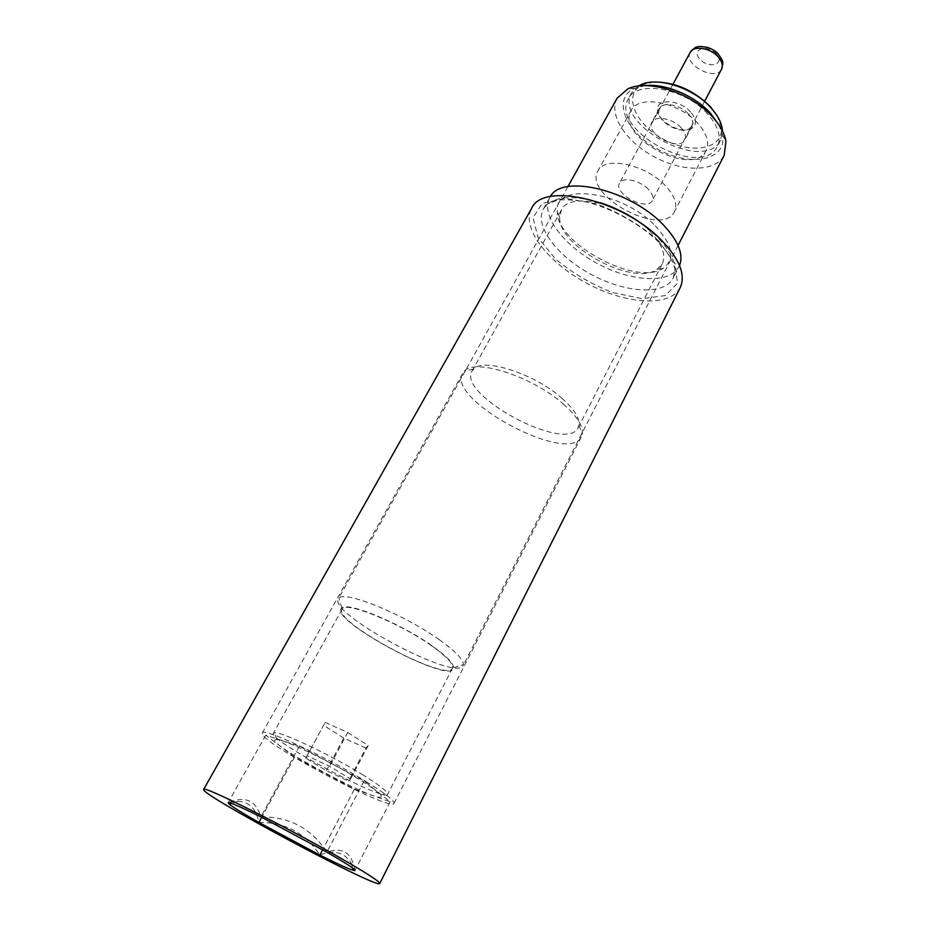 <?xml version="1.0" encoding="UTF-8"?>
<svg xmlns="http://www.w3.org/2000/svg" width="930" height="930" viewBox="0 0 930 930"><rect width="100%" height="100%" fill="white"/><g stroke="black" fill="none" stroke-linecap="round" stroke-linejoin="round"><path stroke-width="0.7" stroke-dasharray="4.65 3.49" d="M305.796 758.159L307.074 755.765L329.685 766.297L350.564 779.073L348.506 781.049L326.337 770.668L305.796 758.159L325.151 722.378L307.074 755.765M358.445 778.991C329.429 760.973 283.162 738.85 276.559 739.629C257.866 739.536 391.077 810.658 380.591 795.185C378.394 792.162 371.012 786.757 358.445 778.991M648.233 189.197C639.828 180.222 622.356 176.584 619.531 183.082C612.986 193.521 647.257 211.819 652.29 200.578C653.732 197.393 652.383 193.603 648.233 189.197M665.148 185.442C645.56 164.285 604.454 155.787 597.967 170.864C582.726 195.428 662.497 238.022 674.436 211.703C677.738 204.402 674.645 195.66 665.148 185.442M697.802 123.33C678.97 101.893 638.236 94.442 631.191 110.426C615.079 136.64 693.35 178.444 706.172 150.462C709.718 142.72 706.928 133.676 697.802 123.33M681.12 127.759C672.82 118.412 655.011 115.122 651.872 122.202C644.769 133.653 679.319 152.102 684.887 139.826C686.48 136.361 685.224 132.339 681.12 127.759M688.456 113.937C680.225 104.567 662.451 101.37 659.254 108.543L658.603 112.902C659.533 122.946 680.004 133.874 688.874 129.061L692.118 126.096C693.745 122.586 692.513 118.529 688.456 113.937M690.665 112.019C679.342 98.975 654.743 98.382 657.58 110.903C658.626 122.039 681.26 134.118 691.095 128.793C697.07 125.213 696.919 119.61 690.665 112.019M654.011 82.049L643.223 84.514C622.054 93.546 634.725 124.306 663.881 139.43C692.676 155.252 725.284 148.661 721.017 126.05L717.065 115.715M638.34 86.06L631.726 92.721C612.3 124.446 705.033 173.957 720.587 140.163L722.447 130.967M707.672 113.983C685.387 88.338 636.806 79.62 628.389 98.743C609.069 130.281 701.976 179.885 717.437 146.289C721.668 137.059 718.413 126.294 707.672 113.983M645.129 85.641L634.772 88.269C611.289 98.475 625.878 132.711 658.452 149.602C690.606 167.272 727.179 160.355 722.598 135.164L719.018 125.097M617.136 98.173C607.964 114.576 626.181 142.046 654.499 156.996C682.69 172.213 715.647 172.073 724.179 155.322M439.483 639.84C404.422 614.625 344.798 590.271 339.02 598.141L338.334 598.967C327.976 613.637 456.688 682.364 463.117 665.589L463.419 664.566C463.524 659.579 455.549 651.337 439.483 639.84M431.892 645.699C400.412 623.251 347.146 601.292 341.81 608.046C326.244 618.822 453.352 686.689 453.631 667.752C453.596 663.311 446.342 655.964 431.892 645.699M431.311 645.594C398.831 622.414 344.088 600.513 342.054 609.301C332.975 621.879 447.051 682.794 452.457 668.252C453.91 664.229 446.865 656.673 431.311 645.594M363.456 775.236C332.068 755.648 281.848 731.736 274.792 732.794L273.35 733.305C267.654 739.71 385.485 802.625 387.636 794.325L387.264 792.837C384.962 789.547 377.034 783.676 363.456 775.236M325.151 722.378L347.715 732.515L329.685 766.297M347.715 732.515L368.233 745.488L350.564 779.073M368.233 745.488L365.885 748.046L348.506 781.049M365.885 748.046L343.763 738.036L326.337 770.668M343.763 738.036L323.559 725.342M354.888 870.631C352.145 852.868 342.798 846.73 326.872 852.194C311.469 828.444 289.463 816.68 260.865 816.889C255.994 800.288 245.078 795.603 228.117 802.823L237.755 801.416C249.135 801.59 256.18 808.612 258.9 822.469C285.068 822.12 305.389 832.989 319.874 855.077C333.731 849.625 344.147 852.217 351.11 862.842L354.888 870.631M680.19 287.649C670.112 307.47 625.844 304.354 587.004 283.406C548.003 262.783 520.788 227.734 531.658 208.332M366.222 781.665C385.369 793.581 394.634 800.823 394.006 803.381C391.483 812.576 256.052 740.257 262.283 733.038C262.097 726.981 325.942 756.578 366.222 781.665M354.423 789.117L390.147 801.834L364.095 780.933L299.367 746.244L265.724 735.165L294.554 757.032L354.423 789.117L322.64 849.788M563.266 403.992C576.949 416.14 583.308 426.161 582.331 434.043L581.471 436.705C568.835 465.5 445.796 399.807 462.71 373.29L464.43 371.093C475.149 358.05 532.809 376.673 563.266 403.992M561.871 398.214C574.066 409.061 579.75 418.047 578.925 425.196L578.123 427.707C566.777 453.724 456.723 394.959 472.045 371.07L473.684 368.989C483.542 357.341 534.785 373.86 561.871 398.214M649.454 230.768C662.032 243.858 666.322 254.867 662.3 263.795L657.08 269.363C633.446 286.719 558.43 246.659 559.686 217.364L561.418 209.924C569.23 191.301 623.24 203.391 649.454 230.768M655.278 225.862C672.716 244.892 675.413 258.982 663.346 268.131C637.341 286.998 556.012 243.579 557.244 211.47C553.338 182.071 621.879 190.65 655.278 225.862M679.528 265.538L679.04 266.584C670.1 284.15 631.47 281.906 597.572 263.62C563.522 245.625 540.167 214.772 549.793 197.567L550.386 196.59M364.095 780.933L326.872 852.194M390.147 801.834L355.086 870.259M299.367 746.244L260.865 816.889M265.724 735.165L228.222 802.637M294.554 757.032L261.714 817.319M716.449 53.975C707.277 43.594 690.572 49.069 699.871 59.195C708.834 69.343 725.633 64.263 716.449 53.975M690.165 52.452C682.853 64.368 715.705 81.91 721.54 69.215M646.885 227.629L656.696 236.336C672.704 253.03 678.179 266.98 673.146 278.198C664.322 295.531 625.681 293.02 591.666 274.687C557.5 256.622 533.925 225.909 543.422 208.936C551.862 196.404 570.741 194.3 600.048 202.624M658.44 240.684L675.273 263.783L677.389 283.336L665.252 295.589L642.025 298.67L612.452 292.508C591.259 284.162 572.275 273.002 555.477 259.028L538.005 237.464L533.006 217.62L542.225 203.472L564.661 198.299L596.188 203.763C619.74 212.738 640.491 225.048 658.44 240.684M672.971 84.235L619.531 183.082M704.696 101.172L652.29 200.578M631.191 110.426L597.967 170.864M706.172 150.462L674.436 211.703M659.254 108.543L651.872 122.202M692.118 126.096L684.887 139.826M688.874 129.061L691.095 128.793M658.603 112.902L657.58 110.903M643.223 84.514L640.979 84.7M721.017 126.05L722.11 128.015M631.726 92.721L628.389 98.743M720.587 140.163L717.437 146.289M634.772 88.269L627.82 88.873M722.598 135.164L725.958 141.279M567.893 186.628L338.334 598.967M678.063 245.462L463.117 665.589M453.631 667.752L463.419 664.566M341.81 608.046L339.02 598.141M342.054 609.301L273.35 733.305M452.457 668.252L387.636 794.325M380.591 795.185L387.264 792.837M276.559 739.629L274.792 732.794M237.743 801.393L231.71 803.45M351.145 862.831L352.505 867.946M394.006 803.381L581.471 436.705M262.283 733.038L462.71 373.29M473.684 368.989L464.43 371.093M578.925 425.196L582.331 434.043M578.123 427.707L662.3 263.795M472.045 371.07L561.418 209.924M657.08 269.363L663.346 268.131M559.686 217.364L557.244 211.47M549.793 197.567L543.422 208.936L547.468 204.054L557.082 200.38C563.266 199.218 573.124 199.752 586.656 201.973C611.998 208.553 638.538 223.119 657.208 240.672C671.658 254.448 675.936 270.56 674.901 270.607L673.146 278.198L679.04 266.584"/><path stroke-width="1.4" d="M717.065 115.715L710.299 106.613C693.594 90.129 674.831 81.933 654.011 82.049M722.447 130.967L722.11 128.015C720.866 121.388 717.146 114.634 710.938 107.764C693.513 87.966 657.917 76.434 640.979 84.7L638.34 86.06M719.018 125.097L710.485 113.228C694.757 95.627 664.962 83.13 645.129 85.641M678.063 245.462L724.179 155.322L725.958 141.279C724.517 133.316 720.029 125.166 712.461 116.82C691.327 92.861 647.919 78.829 627.82 88.873L617.136 98.173L567.893 186.628M326.872 852.194C346.971 863.796 356.306 869.934 354.888 870.631L353.144 870.317C347.82 868.62 336.73 863.54 319.874 855.077L258.9 822.469C243.404 813.645 233.558 807.566 229.385 804.241L228.117 802.823C228.675 801.66 239.591 806.357 260.865 816.889L326.872 852.194M341.275 858.495C367.059 873.386 379.882 881.71 379.742 883.5C378.615 889.778 199.043 793.894 203.635 789.465C201.275 784.339 286.149 826.677 341.275 858.495M203.635 789.465L531.658 208.332C542.667 181.513 622.716 199.683 661.404 240.149C679.609 259.156 685.875 274.989 680.19 287.649L379.742 883.5M550.386 196.59C561.767 173.887 630.005 189.708 662.892 224.421C678.249 240.533 683.794 254.239 679.528 265.538M261.714 817.319L258.9 822.469M322.64 849.788L319.874 855.077M718.332 57.056C710.613 47.849 693.466 45.128 690.165 52.452C693.885 48.255 696.221 46.465 697.186 47.07C697.709 46.221 701.243 46.349 707.777 47.418C712.636 49.302 716.112 51.452 718.181 53.87C723.947 62.403 723.377 61.752 721.54 69.215C723.215 65.623 722.145 61.566 718.332 57.056M600.048 202.624C617.125 208.204 632.737 216.539 646.885 227.629M690.165 52.452L672.971 84.235M721.54 69.215L704.696 101.172M231.71 803.45L229.385 804.241M352.505 867.946L353.144 870.317"/></g></svg>
